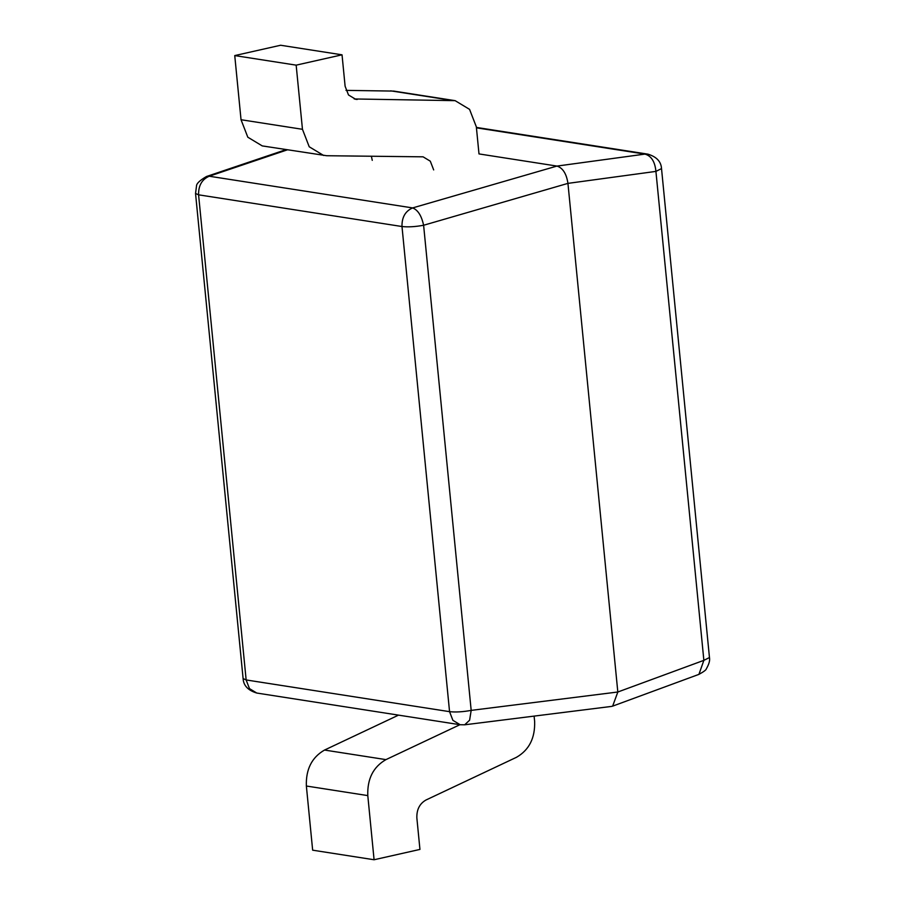 <?xml version="1.0" encoding="UTF-8"?>
<svg xmlns="http://www.w3.org/2000/svg" width="905" height="905" viewBox="0 0 905 905"><rect width="100%" height="100%" fill="white"/><g stroke="black" fill="none" stroke-linecap="round" stroke-linejoin="round"><path stroke-width="1.36" d="M354.217 98.962L455.125 100.659L469.559 109.358L476.335 126.836L478.994 153.918L556.982 166.079L644.96 154.099L476.426 127.831M617.821 692.008L703.864 660.345L655.921 171.396L567.944 183.376L617.821 692.008L471.177 710.38L423.608 225.255C415.293 226.782 408.087 227.212 401.99 226.522L449.559 711.658L246.149 679.949L198.58 194.824L401.99 226.522C401.797 217.279 405.35 211.08 412.623 207.924L556.971 166.068C562.82 167.945 566.473 173.715 567.944 183.376L423.608 225.255C421.56 215.741 417.906 209.96 412.623 207.924L209.225 176.226C201.939 179.382 198.399 185.582 198.58 194.824L195.537 193.455L243.106 678.58L246.149 679.949L249.475 688.615L256.76 693.038L460.159 724.735L452.885 720.323L449.559 711.658C455.656 712.337 462.862 711.907 471.177 710.38L469.605 720.21L464.672 724.803L460.159 724.735M464.672 724.803L611.486 706.42L612.64 706.138L617.821 692.031M323.662 155.479L309.227 146.78L302.462 129.302L296.161 65.149L234.746 55.578L241.035 119.732L247.812 137.209L262.246 145.909L326.728 155.728L423.076 156.825L430.294 161.18L433.676 169.914M372.26 160.343L371.367 156.192M296.161 65.149L342.033 54.82L280.618 45.25L234.746 55.578M342.033 54.82L345.11 86.224L348.493 94.957L355.71 99.312L357.249 99.437M455.125 100.659L393.709 91.088L346.004 90.376M534.108 716.115L534.629 721.33C535.217 738.005 529.165 749.996 516.472 757.304L425.938 800.031C419.592 803.685 416.572 809.681 416.866 818.018L419.943 849.422L374.082 859.75L312.655 850.18L306.365 786.026C305.777 769.352 311.829 757.361 324.522 750.053L398.517 715.131M374.082 859.75L367.792 795.597C367.192 778.922 373.245 766.931 385.937 759.623L459.932 724.701M287.394 149.823L209.225 176.226L206.498 176.498L286.071 149.619M612.64 706.138L698.92 674.372L703.864 660.345L709.463 657.55L661.521 168.602L655.921 171.396C654.971 161.667 651.317 155.898 644.96 154.099L647.867 154.144C656.577 156.78 661.125 161.599 661.521 168.602M302.462 129.302L241.035 119.732M452.07 100.41L390.643 90.839M367.792 795.597L306.365 786.026M385.937 759.623L324.522 750.053M243.106 678.58C243.502 685.583 248.049 690.402 256.76 693.038M195.537 193.455L196.487 186.181C196.374 183.658 199.711 180.434 206.498 176.498M698.92 674.372C703.751 671.725 706.239 669.87 706.364 668.784C709.056 664.123 710.086 660.379 709.463 657.55M476.392 127.424L647.867 154.144"/></g></svg>
